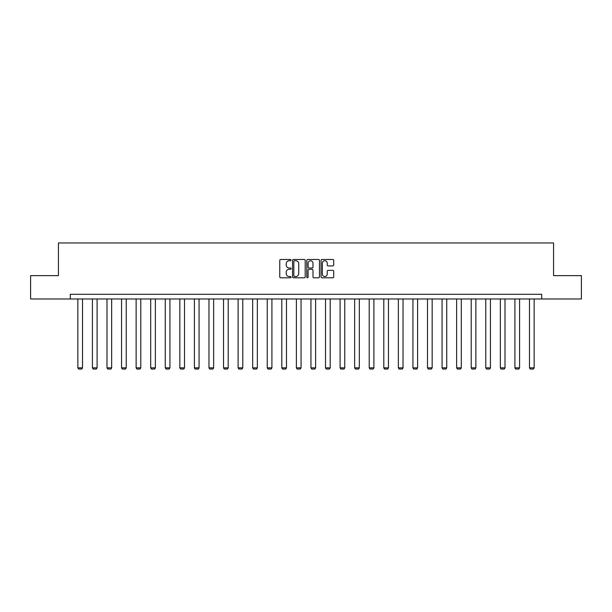 <?xml version="1.0" encoding="UTF-8"?>
<svg xmlns="http://www.w3.org/2000/svg" width="612" height="612" viewBox="0 0 612 612"><rect width="100%" height="100%" fill="white"/><g stroke="black" fill="none" stroke-linecap="round" stroke-linejoin="round"><path stroke-width="0.92" d="M291.06 260.108A0.643 0.643 0 0 0 290.417 259.473L280.678 259.473A0.918 0.918 0 0 0 279.76 260.383L279.76 276.884A0.918 0.918 0 0 0 280.678 277.802L290.417 277.802A0.643 0.643 0 0 0 291.06 277.16A0.643 0.643 0 0 0 290.417 276.517L289.155 276.517A2.93 2.93 0 0 1 286.225 273.587L286.225 272.21A2.93 2.93 0 0 1 289.155 269.28L290.417 269.28A0.643 0.643 0 0 0 291.06 268.637A0.643 0.643 0 0 0 290.417 267.995L289.155 267.995A2.93 2.93 0 0 1 286.225 265.057L286.225 263.688A2.93 2.93 0 0 1 289.155 260.75L290.417 260.75A0.643 0.643 0 0 0 291.06 260.108M332.79 265.929A0.918 0.918 0 0 0 333.708 265.011L333.708 260.383A0.918 0.918 0 0 0 332.79 259.473L321.973 259.473A0.918 0.918 0 0 0 321.055 260.383L321.055 276.884A0.918 0.918 0 0 0 321.973 277.802L332.79 277.802A0.918 0.918 0 0 0 333.708 276.884L333.708 271.292A0.918 0.918 0 0 0 332.79 270.374L328.162 270.374A0.918 0.918 0 0 0 327.244 271.292L327.244 274.069A2.456 2.456 0 0 1 324.788 276.517A2.456 2.456 0 0 1 322.34 274.069L322.34 263.206A2.456 2.456 0 0 1 324.788 260.75A2.456 2.456 0 0 1 327.244 263.206L327.244 265.011A0.918 0.918 0 0 0 328.162 265.929L332.79 265.929M70.288 298.985L30.6 298.985L30.6 275.637L58.431 275.637L58.431 242.956L553.569 242.956L553.569 275.637L581.4 275.637L581.4 298.985L541.712 298.985L541.712 294.318L70.288 294.318L70.288 298.985L541.712 298.985M305.197 260.383A0.918 0.918 0 0 0 304.279 259.473L293.462 259.473A0.918 0.918 0 0 0 292.551 260.383L292.551 276.884A0.918 0.918 0 0 0 293.462 277.802L304.279 277.802A0.918 0.918 0 0 0 305.197 276.884L305.197 260.383M307.721 259.473L318.538 259.473A0.918 0.918 0 0 1 319.449 260.383L319.449 276.884A0.918 0.918 0 0 1 318.538 277.802L313.902 277.802A0.918 0.918 0 0 1 312.992 276.884L312.992 270.19A0.918 0.918 0 0 0 312.074 269.28L308.999 269.28A0.918 0.918 0 0 0 308.088 270.19L308.088 277.16A0.643 0.643 0 0 1 307.446 277.802A0.643 0.643 0 0 1 306.803 277.16L306.803 260.383A0.918 0.918 0 0 1 307.721 259.473M294.471 260.75A0.643 0.643 0 0 0 293.829 261.393L293.829 275.874A0.643 0.643 0 0 0 294.471 276.517L295.803 276.517A2.93 2.93 0 0 0 298.733 273.587L298.733 263.688A2.93 2.93 0 0 0 295.803 260.75L294.471 260.75M312.992 263.252A2.456 2.456 0 0 0 310.536 260.796A2.456 2.456 0 0 0 308.088 263.252L308.088 267.077A0.918 0.918 0 0 0 308.999 267.995L312.074 267.995A0.918 0.918 0 0 0 312.992 267.077L312.992 263.252M82.521 298.985L82.521 367.835L77.854 367.835L77.854 298.985M82.521 367.835L81.824 369.044L78.558 369.044L77.854 367.835M97.094 298.985L97.094 367.835L92.42 367.835L92.42 298.985M97.094 367.835L96.39 369.044L93.123 369.044L92.42 367.835M111.659 298.985L111.659 367.835L106.993 367.835L106.993 298.985M111.659 367.835L110.963 369.044L107.689 369.044L106.993 367.835M126.233 298.985L126.233 367.835L121.559 367.835L121.559 298.985M126.233 367.835L125.529 369.044L122.262 369.044L121.559 367.835M140.798 298.985L140.798 367.835L136.132 367.835L136.132 298.985M140.798 367.835L140.094 369.044L136.828 369.044L136.132 367.835M155.364 298.985L155.364 367.835L150.697 367.835L150.697 298.985M155.364 367.835L154.668 369.044L151.394 369.044L150.697 367.835M169.937 298.985L169.937 367.835L165.263 367.835L165.263 298.985M169.937 367.835L169.233 369.044L165.967 369.044L165.263 367.835M184.503 298.985L184.503 367.835L179.836 367.835L179.836 298.985M184.503 367.835L183.799 369.044L180.532 369.044L179.836 367.835M199.068 298.985L199.068 367.835L194.402 367.835L194.402 298.985M199.068 367.835L198.372 369.044L195.106 369.044L194.402 367.835M213.642 298.985L213.642 367.835L208.967 367.835L208.967 298.985M213.642 367.835L212.938 369.044L209.671 369.044L208.967 367.835M228.207 298.985L228.207 367.835L223.541 367.835L223.541 298.985M228.207 367.835L227.511 369.044L224.237 369.044L223.541 367.835M242.78 298.985L242.78 367.835L238.106 367.835L238.106 298.985M242.78 367.835L242.077 369.044L238.81 369.044L238.106 367.835M257.346 298.985L257.346 367.835L252.68 367.835L252.68 298.985M257.346 367.835L256.642 369.044L253.376 369.044L252.68 367.835M271.912 298.985L271.912 367.835L267.245 367.835L267.245 298.985M271.912 367.835L271.215 369.044L267.941 369.044L267.245 367.835M286.485 298.985L286.485 367.835L281.811 367.835L281.811 298.985M286.485 367.835L285.781 369.044L282.514 369.044L281.811 367.835M301.05 298.985L301.05 367.835L296.384 367.835L296.384 298.985M301.05 367.835L300.347 369.044L297.08 369.044L296.384 367.835M315.616 298.985L315.616 367.835L310.95 367.835L310.95 298.985M315.616 367.835L314.92 369.044L311.653 369.044L310.95 367.835M330.189 298.985L330.189 367.835L325.515 367.835L325.515 298.985M330.189 367.835L329.486 369.044L326.219 369.044L325.515 367.835M344.755 298.985L344.755 367.835L340.088 367.835L340.088 298.985M344.755 367.835L344.059 369.044L340.785 369.044L340.088 367.835M359.32 298.985L359.32 367.835L354.654 367.835L354.654 298.985M359.32 367.835L358.624 369.044L355.358 369.044L354.654 367.835M373.894 298.985L373.894 367.835L369.22 367.835L369.22 298.985M373.894 367.835L373.19 369.044L369.923 369.044L369.22 367.835M388.459 298.985L388.459 367.835L383.793 367.835L383.793 298.985M388.459 367.835L387.763 369.044L384.489 369.044L383.793 367.835M403.033 298.985L403.033 367.835L398.358 367.835L398.358 298.985M403.033 367.835L402.329 369.044L399.062 369.044L398.358 367.835M417.598 298.985L417.598 367.835L412.932 367.835L412.932 298.985M417.598 367.835L416.894 369.044L413.628 369.044L412.932 367.835M432.164 298.985L432.164 367.835L427.497 367.835L427.497 298.985M432.164 367.835L431.468 369.044L428.201 369.044L427.497 367.835M446.737 298.985L446.737 367.835L442.063 367.835L442.063 298.985M446.737 367.835L446.033 369.044L442.767 369.044L442.063 367.835M461.303 298.985L461.303 367.835L456.636 367.835L456.636 298.985M461.303 367.835L460.607 369.044L457.332 369.044L456.636 367.835M475.868 298.985L475.868 367.835L471.202 367.835L471.202 298.985M475.868 367.835L475.172 369.044L471.906 369.044L471.202 367.835M490.442 298.985L490.442 367.835L485.767 367.835L485.767 298.985M490.442 367.835L489.738 369.044L486.471 369.044L485.767 367.835M505.007 298.985L505.007 367.835L500.341 367.835L500.341 298.985M505.007 367.835L504.311 369.044L501.037 369.044L500.341 367.835M519.58 298.985L519.58 367.835L514.906 367.835L514.906 298.985M519.58 367.835L518.877 369.044L515.61 369.044L514.906 367.835M534.146 298.985L534.146 367.835L529.479 367.835L529.479 298.985M534.146 367.835L533.442 369.044L530.176 369.044L529.479 367.835"/></g></svg>
